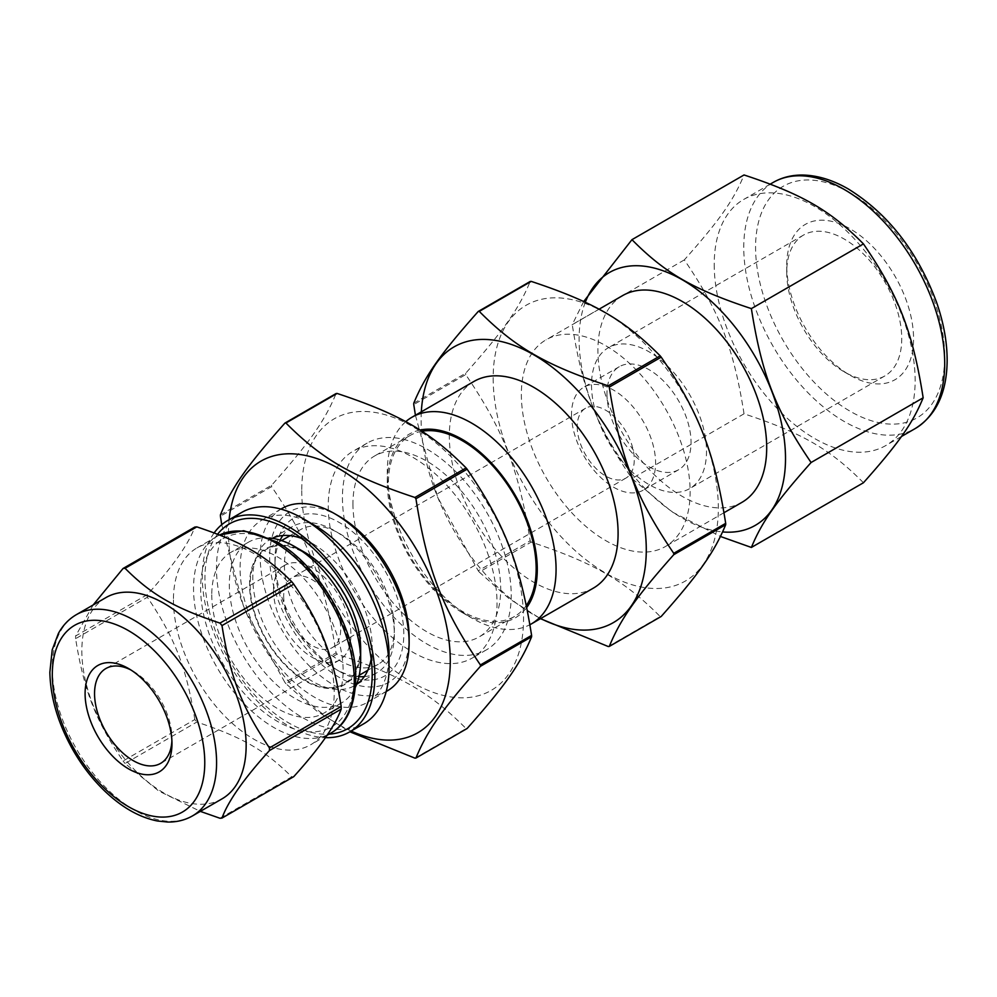 <?xml version="1.0" encoding="UTF-8"?>
<svg xmlns="http://www.w3.org/2000/svg" width="997" height="997" viewBox="0 0 997 997"><rect width="100%" height="100%" fill="white"/><g stroke="black" fill="none" stroke-linecap="round" stroke-linejoin="round"><path stroke-width="0.75" stroke-dasharray="4.99 3.74" d="M219.976 818.263L291.722 776.85C265.302 750.454 242.533 737.306 196.808 722.052L125.061 763.478L158.71 790.995L200.335 811.371M194.801 719.547C186.414 667.504 175.036 638.155 147.357 597.253L75.61 638.678C83.985 690.722 95.376 720.071 123.055 760.973L194.801 719.547A137.063 79.137 -120 0 0 196.808 722.052M93.17 604.955L75.61 635.986L147.357 594.573C172.817 566.495 188.632 543.988 194.801 527.064M105.906 597.602A116.175 67.073 -120 0 0 81.841 650.779A116.175 67.073 -120 0 0 132.551 767.702A116.175 67.073 -120 0 0 222.082 798.821M75.61 635.986A137.063 79.137 -120 0 0 75.598 637.332A137.063 79.137 -120 0 0 75.61 638.678M123.055 760.973A137.063 79.137 -120 0 0 125.061 763.478M147.357 594.573A137.063 79.137 -120 0 0 147.344 595.907A137.063 79.137 -120 0 0 147.357 597.253M220.424 514.838L271.608 485.29C309.519 442.606 324.81 420.846 336.089 393.541M221.733 524.684L243.991 608.108L284.905 682.409L336.089 652.861C324.81 581.762 309.519 542.368 271.608 486.648L220.424 516.209M414.902 758.144L466.098 728.595C430.206 692.504 399.635 674.857 337.123 654.132L285.927 683.693L316.473 710.811L349.885 731.786M413.755 403.212L465.699 373.227C503.61 330.543 518.901 308.796 530.18 281.49M415.425 415.238L437.658 497.291L478.236 570.795L530.18 540.798C518.901 469.712 503.61 430.318 465.699 374.598L413.755 404.583M608.245 646.53L660.176 616.545C624.296 580.453 593.726 562.794 531.214 542.081L479.27 572.066L508.607 598.275L540.449 618.676M421.332 411.823A159.221 91.923 -120 0 0 421.12 419.762A159.221 91.923 -120 0 0 540.686 618.539M478.236 570.795A183.847 106.143 -120 0 0 479.27 572.066M530.18 540.798A183.847 106.143 -120 0 0 531.214 542.081M465.699 373.227A183.847 106.143 -120 0 0 465.699 373.912A183.847 106.143 -120 0 0 465.699 374.598M229.123 519.711A156.828 90.54 -120 0 0 228.487 532.921A156.828 90.54 -120 0 0 351.143 731.063M284.905 682.409A183.847 106.143 -120 0 0 285.927 683.693M336.089 652.861A183.847 106.143 -120 0 0 337.123 654.132M271.608 485.29A183.847 106.143 -120 0 0 271.608 485.963A183.847 106.143 -120 0 0 271.608 486.648M863.452 482.747C830.239 449.198 802.136 432.985 744.036 413.805C733.642 347.766 719.597 311.562 684.316 259.905C719.597 220.237 733.642 200.247 744.036 174.961M684.316 259.905L572.253 324.611C582.634 390.637 596.68 426.841 631.961 478.51L671.941 511.872L720.482 536.486M583.681 301.543L572.253 324.611M744.036 413.805L631.961 478.51M786.733 272.281A81.318 46.946 -120 0 0 844.235 371.869A81.318 46.946 -120 0 0 884.9 375.906A81.318 46.946 -120 0 0 884.9 282.001A81.318 46.946 -120 0 0 803.57 235.043A81.318 46.946 -120 0 0 786.733 272.281L786.733 265.451A89.68 51.782 -120 0 0 850.142 375.283A89.68 51.782 -120 0 0 913.564 338.668A89.68 51.782 -120 0 0 850.142 228.836A89.68 51.782 -120 0 0 786.733 265.451M591.508 384.992A81.318 46.946 -120 0 0 627.001 466.82A81.318 46.946 -120 0 0 689.675 488.617A81.318 46.946 -120 0 0 689.675 394.712A81.318 46.946 -120 0 0 608.344 347.754A81.318 46.946 -120 0 0 591.508 384.992M714.213 264.529A142.085 82.028 -120 0 0 776.239 407.511A142.085 82.028 -120 0 0 885.722 445.584A142.085 82.028 -120 0 0 885.722 281.515A142.085 82.028 -120 0 0 743.65 199.487A142.085 82.028 -120 0 0 714.213 264.529M585.289 302.303A145.948 84.259 -120 0 0 579.107 339.379A145.948 84.259 -120 0 0 722.638 531.937M622.627 295.598A119.353 68.905 -120 0 0 597.913 350.246A119.353 68.905 -120 0 0 650.007 470.347A119.353 68.905 -120 0 0 741.98 502.326M521.356 394.438A119.353 68.905 -120 0 0 573.449 514.552A119.353 68.905 -120 0 0 665.423 546.518A119.353 68.905 -120 0 0 665.423 408.708A119.353 68.905 -120 0 0 546.082 339.803A119.353 68.905 -120 0 0 521.356 394.438M493.166 378.162A159.221 91.923 -120 0 0 662.045 588.242A159.221 91.923 -120 0 0 662.045 363.082A159.221 91.923 -120 0 0 493.166 378.162M660.176 616.545A183.847 106.143 -120 0 0 661.21 616.445M474.024 381.402A119.353 68.905 -120 0 0 449.311 436.038A119.353 68.905 -120 0 0 501.404 556.152A119.353 68.905 -120 0 0 593.377 588.118M405.692 421.719A119.353 68.905 -120 0 0 387.285 471.843A119.353 68.905 -120 0 0 471.681 618.015A119.353 68.905 -120 0 0 529.93 624.708M419.936 430.068A106.056 61.241 -120 0 0 387.285 482.698A106.056 61.241 -120 0 0 462.284 612.594A106.056 61.241 -120 0 0 526.765 607.447M387.285 482.698L387.285 471.843M421.818 431.265A104.473 60.319 -120 0 0 410.041 435.515A104.473 60.319 -120 0 0 388.406 483.346A104.473 60.319 -120 0 0 434.007 588.479A104.473 60.319 -120 0 0 514.514 616.47A104.473 60.319 -120 0 0 526.354 605.453M352.95 503.809A104.473 60.319 -120 0 0 398.551 608.955A104.473 60.319 -120 0 0 479.058 636.946A104.473 60.319 -120 0 0 479.058 516.309A104.473 60.319 -120 0 0 374.585 455.99A104.473 60.319 -120 0 0 352.95 503.809M342.432 497.74A119.353 68.905 -120 0 0 394.525 617.853A119.353 68.905 -120 0 0 486.499 649.82A119.353 68.905 -120 0 0 486.499 512.009A119.353 68.905 -120 0 0 367.145 443.104A119.353 68.905 -120 0 0 342.432 497.74M328.25 505.928A119.353 68.905 -120 0 0 380.343 626.041A119.353 68.905 -120 0 0 472.316 658.02A119.353 68.905 -120 0 0 472.316 520.197A119.353 68.905 -120 0 0 352.963 451.292A119.353 68.905 -120 0 0 328.25 505.928M301.742 490.636A156.828 90.54 -120 0 0 468.092 697.564A156.828 90.54 -120 0 0 468.092 475.768A156.828 90.54 -120 0 0 301.742 490.636M466.098 728.595A183.847 106.143 -120 0 0 467.119 728.508M339.391 516.421A98.628 56.941 -120 0 0 269.651 556.687A98.628 56.941 -120 0 0 339.391 677.474A98.628 56.941 -120 0 0 409.119 637.208M282.001 508.47A105.308 60.805 -120 0 0 260.192 556.687A105.308 60.805 -120 0 0 306.166 662.669A105.308 60.805 -120 0 0 387.31 690.871M314.566 525.294A105.308 60.805 -120 0 0 261.912 520.073A105.308 60.805 -120 0 0 240.103 568.29A105.308 60.805 -120 0 0 286.064 674.259A105.308 60.805 -120 0 0 367.22 702.474A105.308 60.805 -120 0 0 389.029 654.269M241.735 512.421A122.02 70.451 -120 0 0 216.461 568.29A122.02 70.451 -120 0 0 269.726 691.083A122.02 70.451 -120 0 0 363.755 723.772M214.143 532.897A122.02 70.451 -120 0 0 202.279 576.478A122.02 70.451 -120 0 0 325.408 737.655M217.608 534.218A118.269 68.282 -120 0 0 204.933 578.011A118.269 68.282 -120 0 0 329.072 734.153M272.293 538.318A84.409 48.741 -120 0 0 270.287 539.365A84.409 48.741 -120 0 0 252.802 578.011A84.409 48.741 -120 0 0 289.653 662.955A84.409 48.741 -120 0 0 354.708 685.575A84.409 48.741 -120 0 0 356.614 684.366M371.171 658.992A84.409 48.741 -120 0 0 372.18 646.928A84.409 48.741 -120 0 0 312.497 543.552A84.409 48.741 -120 0 0 301.543 538.392M280.145 540.137A84.409 48.741 -120 0 0 274.973 565.212A84.409 48.741 -120 0 0 334.656 668.601A84.409 48.741 -120 0 0 358.957 676.664M364.304 676.614A84.409 48.741 -120 0 0 376.866 672.776A84.409 48.741 -120 0 0 376.866 575.306A84.409 48.741 -120 0 0 292.445 526.566A84.409 48.741 -120 0 0 282.849 535.539M274.973 565.212L274.973 559.753A91.101 52.592 -120 0 0 339.379 671.33A91.101 52.592 -120 0 0 403.797 634.142A91.101 52.592 -120 0 0 339.391 522.565A91.101 52.592 -120 0 0 274.973 559.753M284.419 565.212A77.729 44.877 -120 0 0 318.355 643.439A77.729 44.877 -120 0 0 378.249 664.264A77.729 44.877 -120 0 0 378.249 574.509A77.729 44.877 -120 0 0 300.521 529.631A77.729 44.877 -120 0 0 284.419 565.212M250.147 585.002A77.729 44.877 -120 0 0 284.07 663.229A77.729 44.877 -120 0 0 343.977 684.054A77.729 44.877 -120 0 0 343.977 594.299A77.729 44.877 -120 0 0 266.249 549.422A77.729 44.877 -120 0 0 250.147 585.002M305.107 552.587A78.564 45.364 -120 0 0 249.562 584.666A78.564 45.364 -120 0 0 305.107 680.889A78.564 45.364 -120 0 0 360.665 648.81M269.34 537.956A92.871 53.626 -120 0 0 248.552 542.144A92.871 53.626 -120 0 0 229.31 584.666A92.871 53.626 -120 0 0 269.851 678.134A92.871 53.626 -120 0 0 341.423 703.01A92.871 53.626 -120 0 0 355.443 687.107M211.788 594.785A92.871 53.626 -120 0 0 252.328 688.254A92.871 53.626 -120 0 0 323.9 713.129A92.871 53.626 -120 0 0 323.9 605.889A92.871 53.626 -120 0 0 231.017 552.263A92.871 53.626 -120 0 0 211.788 594.785M173.441 599.945A113.67 65.628 -120 0 0 223.066 714.338A113.67 65.628 -120 0 0 310.653 744.784A113.67 65.628 -120 0 0 310.653 613.529A113.67 65.628 -120 0 0 196.982 547.914A113.67 65.628 -120 0 0 173.441 599.945M291.722 776.85A137.063 79.137 -120 0 0 293.729 776.663M171.895 740.908A54.748 31.605 -120 0 0 171.97 738.303A54.748 31.605 -120 0 0 133.262 671.255A54.748 31.605 -120 0 0 130.968 670.009M273.49 590.299A54.748 31.605 -120 0 0 297.393 645.383A54.748 31.605 -120 0 0 339.578 660.051A54.748 31.605 -120 0 0 339.578 596.842A54.748 31.605 -120 0 0 284.83 565.237A54.748 31.605 -120 0 0 273.49 590.299M283.684 596.181A40.341 23.292 -120 0 0 301.281 636.771A40.341 23.292 -120 0 0 332.362 647.576A40.341 23.292 -120 0 0 332.362 601.004A40.341 23.292 -120 0 0 292.034 577.712A40.341 23.292 -120 0 0 283.684 596.181M577.226 426.691A40.341 23.292 -120 0 0 594.835 467.281A40.341 23.292 -120 0 0 625.917 478.099A40.341 23.292 -120 0 0 625.917 431.514A40.341 23.292 -120 0 0 585.588 408.234A40.341 23.292 -120 0 0 577.226 426.691M571.518 414.391A59.446 34.322 -120 0 0 597.465 474.211A59.446 34.322 -120 0 0 643.277 490.138A59.446 34.322 -120 0 0 643.277 421.494A59.446 34.322 -120 0 0 583.831 387.185A59.446 34.322 -120 0 0 571.518 414.391M606.974 393.915A59.446 34.322 -120 0 0 632.921 453.735A59.446 34.322 -120 0 0 678.733 469.662A59.446 34.322 -120 0 0 678.733 401.031A59.446 34.322 -120 0 0 619.287 366.709A59.446 34.322 -120 0 0 606.974 393.915M850.142 192.87A133.723 77.205 -120 0 0 768.251 309.382A133.723 77.205 -120 0 0 932.033 403.935A133.723 77.205 -120 0 0 850.142 192.87M773.198 182.426A142.085 82.028 -120 0 0 743.762 247.468A142.085 82.028 -120 0 0 805.788 390.463A142.085 82.028 -120 0 0 915.271 428.523M277.465 543.988A108.648 62.736 -120 0 0 210.928 638.641A108.648 62.736 -120 0 0 343.99 715.472A108.648 62.736 -120 0 0 277.465 543.988M219.577 534.99A113.67 65.628 -120 0 0 217.084 536.311A113.67 65.628 -120 0 0 193.543 588.342A113.67 65.628 -120 0 0 243.156 702.735A113.67 65.628 -120 0 0 330.742 733.181M76.358 614.663A116.175 67.073 -120 0 0 52.293 667.84A116.175 67.073 -120 0 0 103.003 784.751A116.175 67.073 -120 0 0 192.521 815.882M803.57 235.043L608.344 347.754M884.9 375.906L689.675 488.617M844.235 371.869L850.142 375.283M770.282 184.109L743.65 199.487M901.438 436.512L885.722 445.584M598.998 309.244L546.082 339.803M724.034 512.682L665.423 546.518M462.284 612.594L471.681 618.015M410.041 435.515L374.585 455.99M514.514 616.47L479.058 636.946M367.145 443.104L352.963 451.292M486.499 649.82L472.316 658.02M280.917 509.106L261.912 520.073M386.225 691.507L367.22 702.474M312.497 543.552L288.557 529.731M372.18 646.928L372.18 674.57M292.445 526.566L270.287 539.365M376.866 672.776L354.708 685.575M334.656 668.601L339.379 671.33M300.521 529.631L290.09 535.651M281.54 540.586L266.249 549.422M378.249 664.264L367.818 670.283M359.269 675.218L343.977 684.054M248.552 542.144L231.017 552.263M341.423 703.01L323.9 713.129M196.982 547.914L219.564 534.978M326.966 735.362L310.653 744.784M133.262 671.255L128.526 668.526M171.97 738.303L171.97 743.762M284.83 565.237L105.881 668.538M339.578 660.051L160.629 763.366M585.588 408.234L292.034 577.712M625.917 478.099L332.362 647.576M619.287 366.709L583.831 387.185M678.733 469.662L643.277 490.138"/><path stroke-width="1.5" d="M341.186 709.154C335.017 726.09 319.19 748.597 293.729 776.663L221.982 818.088C228.151 801.152 243.966 778.657 269.439 750.579L341.186 709.154A137.063 79.137 -120 0 0 341.186 706.474L269.439 747.9C241.748 706.998 230.369 677.648 221.982 625.593L293.729 584.18C321.408 625.082 332.799 654.431 341.186 706.474M200.335 811.371L219.976 818.263A137.063 79.137 -120 0 0 221.982 818.088M196.808 526.877C242.533 542.131 265.302 555.279 291.722 581.675L219.976 623.1C174.263 607.846 151.482 594.698 125.061 568.302L196.808 526.877A137.063 79.137 -120 0 0 194.801 527.064L123.055 568.489L93.17 604.955M192.521 815.882L222.082 798.821A116.175 67.073 -120 0 0 222.082 664.675A116.175 67.073 -120 0 0 105.906 597.602L76.358 614.663C68.805 619.075 62.811 625.368 58.337 633.556L52.205 649.857L49.85 672.302C50.411 697.775 58.113 723.685 72.98 750.031C82.053 765.808 92.746 779.592 105.046 791.369C122.12 807.582 139.592 817.453 157.464 821.005L167.67 822.039C176.793 822.189 185.081 820.132 192.521 815.882A116.175 67.073 -120 0 0 210.33 722.788A116.175 67.073 -120 0 0 134.445 620.421A116.175 67.073 -120 0 0 76.358 614.663M269.439 750.579A137.063 79.137 -120 0 0 269.439 747.9M221.982 625.593A137.063 79.137 -120 0 0 219.976 623.1M125.061 568.302A137.063 79.137 -120 0 0 123.055 568.489M293.729 584.18A137.063 79.137 -120 0 0 291.722 581.675M531.6 636.759C520.322 664.077 505.03 685.824 467.119 728.508L415.936 758.056C427.215 730.751 442.506 709.004 480.417 666.32L531.6 636.759A183.847 106.143 -120 0 0 531.6 635.388L480.417 664.949C442.506 609.229 427.215 569.835 415.936 498.749L467.119 469.188C505.03 524.908 520.322 564.302 531.6 635.388M337.123 393.454C399.635 414.166 430.206 431.813 466.098 467.917L414.902 497.466C352.39 476.753 321.819 459.094 285.927 423.002L337.123 393.454A183.847 106.143 -120 0 0 336.089 393.541L284.905 423.102C246.994 465.786 231.703 487.533 220.424 514.838A183.847 106.143 -120 0 0 220.412 515.524A183.847 106.143 -120 0 0 220.424 516.209L221.733 524.684M349.885 731.786L414.902 758.144A183.847 106.143 -120 0 0 415.936 758.056M725.691 524.709C714.413 552.014 699.121 573.761 661.21 616.445L609.267 646.442C620.545 619.125 635.837 597.377 673.748 554.693L725.691 524.709A183.847 106.143 -120 0 0 725.691 523.338L673.748 553.323C635.837 497.615 620.545 458.209 609.267 387.123L661.21 357.138C699.121 412.845 714.413 452.252 725.691 523.338M531.214 281.391C593.726 302.116 624.296 319.763 660.176 355.854L608.245 385.839C545.72 365.126 515.15 347.479 479.27 311.388L531.214 281.391A183.847 106.143 -120 0 0 530.18 281.49L478.236 311.475C440.325 354.159 425.034 375.906 413.755 403.212A183.847 106.143 -120 0 0 413.755 403.897A183.847 106.143 -120 0 0 413.755 404.583L415.425 415.238M540.449 618.676L608.245 646.53A183.847 106.143 -120 0 0 609.267 646.442M540.686 618.539A159.221 91.923 -120 0 0 646.255 547.054A159.221 91.923 -120 0 0 536.025 356.128A159.221 91.923 -120 0 0 421.332 411.823M673.748 554.693A183.847 106.143 -120 0 0 673.748 553.323M609.267 387.123A183.847 106.143 -120 0 0 608.245 385.839M479.27 311.388A183.847 106.143 -120 0 0 478.236 311.475M661.21 357.138A183.847 106.143 -120 0 0 660.176 355.854M351.143 731.063A156.828 90.54 -120 0 0 450.208 656.4A156.828 90.54 -120 0 0 343.317 471.245A156.828 90.54 -120 0 0 229.123 519.711M480.417 666.32A183.847 106.143 -120 0 0 480.417 664.949M415.936 498.749A183.847 106.143 -120 0 0 414.902 497.466M285.927 423.002A183.847 106.143 -120 0 0 284.905 423.102M467.119 469.188A183.847 106.143 -120 0 0 466.098 467.917M863.452 243.904C898.733 295.561 912.778 331.764 923.16 397.803L811.097 462.508C775.816 410.839 761.77 374.635 751.377 308.609L863.452 243.904C830.239 210.355 802.136 194.128 744.036 174.961L631.961 239.666L583.681 301.543M751.377 308.609C693.264 289.429 665.173 273.215 631.961 239.666M923.16 397.803C912.778 423.102 898.733 443.079 863.452 482.747L751.377 547.453C761.77 522.154 775.816 502.176 811.097 462.508M720.482 536.486L751.377 547.453M722.638 531.937A145.948 84.259 -120 0 0 753.308 353.474A145.948 84.259 -120 0 0 585.289 302.303M724.034 512.682L741.98 502.326A119.353 68.905 -120 0 0 741.98 364.516A119.353 68.905 -120 0 0 622.627 295.598L598.998 309.244M529.93 624.708A119.353 68.905 -120 0 0 531.351 623.923L593.377 588.118A119.353 68.905 -120 0 0 593.377 450.308A119.353 68.905 -120 0 0 474.024 381.402L412.01 417.207A119.353 68.905 -120 0 0 405.692 421.719M531.351 623.923A119.353 68.905 -120 0 0 531.351 486.112A119.353 68.905 -120 0 0 412.01 417.207M526.765 607.447A106.056 61.241 -120 0 0 513.592 492.456A106.056 61.241 -120 0 0 419.936 430.068M526.354 605.453A104.473 60.319 -120 0 0 512.969 493.191A104.473 60.319 -120 0 0 421.818 431.265M386.225 691.507L387.31 690.871A105.308 60.805 -120 0 0 409.119 642.666L409.119 637.208A98.628 56.941 -120 0 0 339.391 516.421L334.656 513.692A105.308 60.805 -120 0 0 282.001 508.47L280.917 509.106M409.119 642.666A105.308 60.805 -120 0 0 334.656 513.692M325.408 737.655A122.02 70.451 -120 0 0 349.573 731.972L363.755 723.772A122.02 70.451 -120 0 0 389.029 667.915L389.029 654.269A105.308 60.805 -120 0 0 314.566 525.294L302.752 518.465A122.02 70.451 -120 0 0 241.735 512.421L227.553 520.608A122.02 70.451 -120 0 0 214.143 532.897M389.029 667.915A122.02 70.451 -120 0 0 302.752 518.465M349.573 731.972A122.02 70.451 -120 0 0 349.573 591.059A122.02 70.451 -120 0 0 227.553 520.608M329.072 734.153A118.269 68.282 -120 0 0 372.18 674.57A118.269 68.282 -120 0 0 288.557 529.731A118.269 68.282 -120 0 0 217.608 534.218M356.614 684.366A84.409 48.741 -120 0 0 371.171 658.992M301.543 538.392A84.409 48.741 -120 0 0 272.293 538.318M358.957 676.664A84.409 48.741 -120 0 0 364.304 676.614M282.849 535.539A84.409 48.741 -120 0 0 280.145 540.137M355.443 687.107A92.871 53.626 -120 0 0 360.665 660.5L360.665 648.81A78.564 45.364 -120 0 0 305.107 552.587L294.987 546.742A92.871 53.626 -120 0 0 269.34 537.956M360.665 660.5A92.871 53.626 -120 0 0 294.987 546.742M85.094 693.6A61.428 35.468 -120 0 0 128.526 768.837A61.428 35.468 -120 0 0 171.97 743.762A61.428 35.468 -120 0 0 128.526 668.526A61.428 35.468 -120 0 0 85.094 693.6M130.968 670.009A54.748 31.605 -120 0 0 105.881 668.538A54.748 31.605 -120 0 0 94.553 693.6A54.748 31.605 -120 0 0 118.444 748.697A54.748 31.605 -120 0 0 160.629 763.366A54.748 31.605 -120 0 0 171.895 740.908M915.271 428.523A142.085 82.028 -120 0 0 937.055 314.666A142.085 82.028 -120 0 0 844.235 189.467A142.085 82.028 -120 0 0 773.198 182.426C781.885 177.466 791.556 174.998 802.224 175.048C817.154 175.223 832.557 179.896 848.41 189.044C888.277 213.832 917.689 251.643 936.632 302.502C943.648 322.804 947.162 342.17 947.15 360.602C946.838 392.731 936.208 415.363 915.271 428.523L901.438 436.512M219.564 534.978L243.692 530.703L276.418 541.695C319.813 565.86 356.477 630.777 355.755 678.085C355.119 705.801 346.782 724.171 330.742 733.181A113.67 65.628 -120 0 0 348.165 642.105A113.67 65.628 -120 0 0 273.913 541.932A113.67 65.628 -120 0 0 219.577 534.99M128.526 630.652A107.813 62.25 -120 0 0 62.512 724.582A107.813 62.25 -120 0 0 194.552 800.815A107.813 62.25 -120 0 0 128.526 630.652M773.198 182.426L770.282 184.109M290.09 535.651L281.54 540.586M367.818 670.283L359.269 675.218M330.742 733.181L326.966 735.362"/></g></svg>
